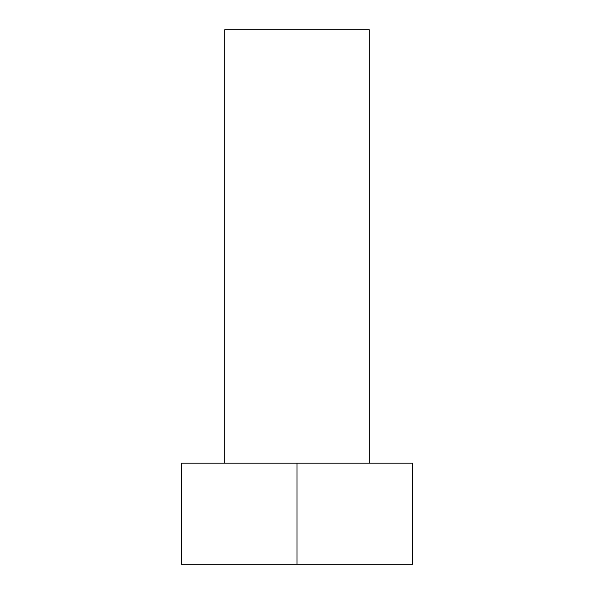 <?xml version="1.0" encoding="UTF-8"?>
<svg xmlns="http://www.w3.org/2000/svg" width="594" height="594" viewBox="0 0 594 594"><rect width="100%" height="100%" fill="white"/><g stroke="black" fill="none" stroke-linecap="round" stroke-linejoin="round"><path stroke-width="0.89" d="M369.245 463.157L369.245 29.7L224.755 29.7L224.755 463.157L224.755 29.7L369.245 29.7L369.245 463.157M297 463.157L181.408 463.157L412.592 463.157L297 463.157L297 564.3L297 463.157M412.592 463.157L412.592 564.3L181.408 564.3L181.408 463.157L181.408 564.3L412.592 564.3L412.592 463.157"/></g></svg>

